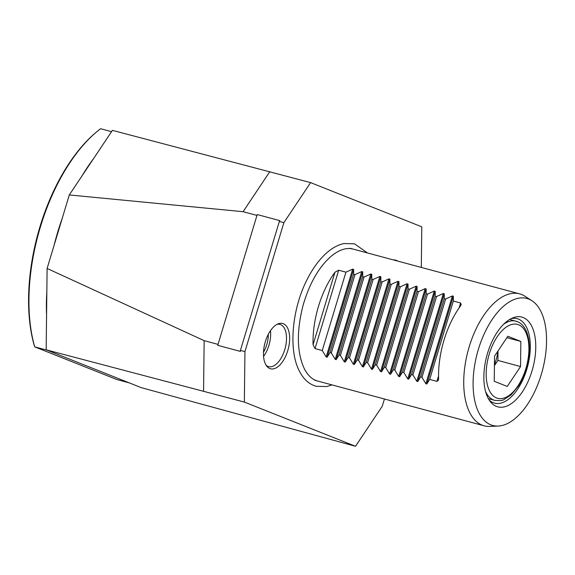 <?xml version="1.0" encoding="UTF-8"?>
<svg xmlns="http://www.w3.org/2000/svg" width="575" height="575" viewBox="0 0 575 575"><rect width="100%" height="100%" fill="white"/><g stroke="black" fill="none" stroke-linecap="round" stroke-linejoin="round"><path stroke-width="0.86" d="M268.302 334.327A19.126 9.804 -75 0 1 266.771 344.655A19.126 9.804 -75 0 1 263.508 352.166M287.787 350.577A23.438 12.01 105 0 0 278.286 323.79A23.438 12.01 105 0 0 265.348 341.651A23.438 12.01 105 0 0 266.857 366.289A23.438 12.01 105 0 0 287.787 350.577M266.081 365.197A21.864 11.205 105 0 0 268.626 366.613A21.864 11.205 105 0 0 284.762 349.665A21.864 11.205 105 0 0 279.982 324.393A21.864 11.205 105 0 0 277.064 324.343M263.566 356.407A21.864 11.205 105 0 0 268.906 345.402A21.864 11.205 105 0 0 270.48 330.69M397.605 261.057A23.438 12.01 105 0 0 393.494 259.95M351.62 248.767A68.317 35.01 -75 0 1 352.108 248.953M283.877 222.662L279.342 221.447L279.874 220.642L257.219 214.554L217.738 345.316L240.4 351.404L240.408 350.398L244.943 351.613L244.353 402.069L46.165 349.816L47.107 268.453L69.295 194.947L112.42 130.36L310.615 182.613L283.877 222.662L244.943 351.613M279.342 221.447L240.408 350.398M384.438 399L382.253 406.23L355.515 446.279L244.353 402.069M355.515 446.279L141.299 387.658L46.165 349.816M257.219 214.554L217.738 345.316M256.68 215.352L243.088 211.693L69.295 194.947M47.107 268.453L204.154 340.652L217.752 344.303M204.154 340.652L203.572 391.101M421.302 267.425L421.777 226.823L310.615 182.613M269.826 171.645L243.088 211.693M490.834 424.832A65.751 33.695 105 0 0 498.166 426.046A65.751 33.695 105 0 0 542.354 370.717A65.751 33.695 105 0 0 531.868 300.682A65.751 33.695 105 0 0 528.792 299.101A65.751 33.695 105 0 0 478.35 349.449A65.751 33.695 105 0 0 490.834 424.832M531.868 300.682L524.803 296.161A68.317 35.01 105 0 0 521.604 294.522A68.317 35.01 105 0 0 519.62 293.861A68.317 35.01 105 0 0 468.618 348.781A68.317 35.01 105 0 0 482.166 425.148A68.317 35.01 105 0 0 484.15 425.809A68.317 35.01 105 0 0 489.785 426.413L498.166 426.046M523.221 317.551A46.453 23.805 105 0 0 513.216 317.723A46.453 23.805 105 0 0 486.824 355.788A46.453 23.805 105 0 0 490.568 401.954A46.453 23.805 105 0 0 496.405 406.381A46.453 23.805 105 0 0 532.048 370.81A46.453 23.805 105 0 0 523.221 317.551M489.217 400.092A43.722 22.411 105 0 0 493.271 402.716A43.722 22.411 105 0 0 494.536 403.132A43.722 22.411 105 0 0 527.182 367.986A43.722 22.411 105 0 0 518.513 319.111A43.722 22.411 105 0 0 517.241 318.687A43.722 22.411 105 0 0 511.11 318.658M334.93 272.27A68.317 35.01 105 0 0 313.052 344.734L315.021 348.594L322.266 350.542L326.169 356.938L327.132 357.197L329.978 352.619L331.329 352.978L335.232 359.375L336.195 359.634L339.042 355.055L340.393 355.415L344.296 361.812L345.259 362.07L348.105 357.492L349.463 357.851L353.359 364.248L354.322 364.507L357.168 359.928L358.527 360.288L362.423 366.685L363.386 366.943L366.232 362.365L367.59 362.724L371.486 369.121L372.449 369.38L375.295 364.802L376.654 365.161L380.549 371.558L381.512 371.817L384.366 367.238L385.717 367.598L389.613 373.994L390.576 374.253L393.429 369.675L394.781 370.034L398.683 376.431L399.639 376.69L402.493 372.111L403.844 372.478L407.747 378.868L408.703 379.126L411.556 374.548L412.908 374.914L416.81 381.304L417.766 381.563L420.62 376.984L421.971 377.351L425.874 383.741L426.837 383.999L429.683 379.421L436.928 381.369L438.402 380.19L438.588 378.487A68.317 35.01 -75 0 1 460.467 306.015L461.222 304.606L460.597 302.996L453.344 301.041L453.344 296.197L452.381 295.945L445.639 298.971L444.281 298.605L444.281 293.76L443.318 293.502L436.569 296.535L435.217 296.168L435.21 291.324L434.254 291.065L427.505 294.098L426.154 293.732L426.147 288.887L425.191 288.628L418.442 291.662L417.091 291.295L417.083 286.451L416.128 286.192L409.378 289.225L408.027 288.858L408.02 284.014L407.057 283.755L400.315 286.788L398.964 286.422L398.957 281.577L397.993 281.319L391.252 284.352L389.9 283.985L389.893 279.141L388.93 278.882L382.188 281.915L380.837 281.549L380.83 276.704L379.867 276.446L373.125 279.479L371.766 279.112L371.766 274.268L370.803 274.009L364.061 277.042L362.703 276.676L362.703 271.831L361.74 271.572L354.998 274.606L353.639 274.239L353.639 269.395L352.676 269.136L345.934 272.162L338.682 270.214L334.93 272.27L313.052 344.734M418.442 291.662L394.781 370.034M417.091 291.295L393.429 369.675M409.378 289.225L385.717 367.598M408.027 288.858L384.366 367.238M400.315 286.788L376.654 365.161M398.964 286.422L375.295 364.802M391.252 284.352L367.59 362.724M389.9 283.985L366.232 362.365M382.188 281.915L358.527 360.288M380.837 281.549L357.168 359.928M373.125 279.479L349.463 357.851M371.766 279.112L348.105 357.492M364.061 277.042L340.393 355.415M362.703 276.676L339.042 355.055M354.998 274.606L331.329 352.978M353.639 274.239L329.978 352.619M345.934 272.162L322.266 350.542M453.344 301.041L429.683 379.421M445.639 298.971L421.971 377.351M444.281 298.605L420.62 376.984M436.569 296.535L412.908 374.914M435.217 296.168L411.556 374.548M427.505 294.098L403.844 372.478M426.154 293.732L402.493 372.111M520.555 366.534L507.258 386.45L494.248 381.275L494.536 356.184L507.84 336.26L520.849 341.435L520.555 366.534L497.9 360.439L494.428 365.635M506.891 337.683L520.849 341.435M497.9 360.439L498.007 350.987M494.442 364.449A23.539 12.068 105 0 0 497.857 351.21M111.55 131.668L100.575 128.721A142.78 73.176 105 0 0 96.298 132.164L95.285 133.026A141.414 72.472 -75 0 0 34.191 345.345L34.716 346.869L116.883 379.55L129.339 382.9M96.298 132.164A142.78 73.176 105 0 0 34.716 346.869L47.164 350.218M46.568 314.877A142.78 73.176 -75 0 1 46.834 291.863M54.136 245.166A142.78 73.176 -75 0 1 62.215 218.392M82.11 175.756A142.78 73.176 -75 0 1 93.358 158.908M426.147 288.887L399.639 376.69M425.191 288.628L398.683 376.431M417.083 286.451L390.576 374.253M416.128 286.192L389.613 373.994M408.02 284.014L381.512 371.817M407.057 283.755L380.549 371.558M398.957 281.577L372.449 369.38M397.993 281.319L371.486 369.121M389.893 279.141L363.386 366.943M388.93 278.882L362.423 366.685M380.83 276.704L354.322 364.507M379.867 276.446L353.359 364.248M371.766 274.268L345.259 362.07M370.803 274.009L344.296 361.812M362.703 271.831L336.195 359.634M361.74 271.572L335.232 359.375M353.639 269.395L327.132 357.197M352.676 269.136L326.169 356.938M338.682 270.214L315.021 348.594M460.597 302.996L459.102 307.941M438.552 376.007L436.928 381.369M453.344 296.197L426.837 383.999M452.381 295.945L425.874 383.741M444.281 293.76L417.766 381.563M443.318 293.502L416.81 381.304M435.21 291.324L408.703 379.126M434.254 291.065L407.747 378.868M488.355 398.64L494.644 400.329A40.99 21.009 -75 0 1 493.451 399.934A40.99 21.009 -75 0 1 485.573 391.575M496.505 397.936A38.259 19.608 105 0 0 525.859 368.64A38.259 19.608 105 0 0 518.592 324.782A38.259 19.608 105 0 0 489.239 354.078A38.259 19.608 105 0 0 496.505 397.936M503.693 324.192A40.99 21.009 -75 0 1 515.926 321.166A40.99 21.009 -75 0 1 517.112 321.562M314.647 380.24L484.15 425.809M350.125 248.292L519.62 293.861M494.644 400.329C499.812 400.818 502.924 400.552 503.995 399.524L511.153 394.838L518.528 385.875C522.129 380.19 524.903 373.75 526.851 366.562C532.285 346.761 528.957 326.118 517.335 321.633L509.637 319.477M332.034 384.912L326.679 386.558L316.178 386.307C309.127 384.272 303.578 379.284 299.518 371.342C288.068 350.074 291.999 308.063 307.704 278.365C313.26 267.641 319.621 259.117 326.801 252.77C332.408 247.868 338.122 244.792 343.936 243.563L354.488 243.807L367.504 252.964M317.594 381.031C312.347 379.658 307.948 375.604 304.383 368.855C296.844 352.647 296.412 331.466 303.082 305.311C309.702 282.706 319.391 266.081 332.142 255.437C339.875 249.485 346.854 247.372 353.072 249.083"/></g></svg>
